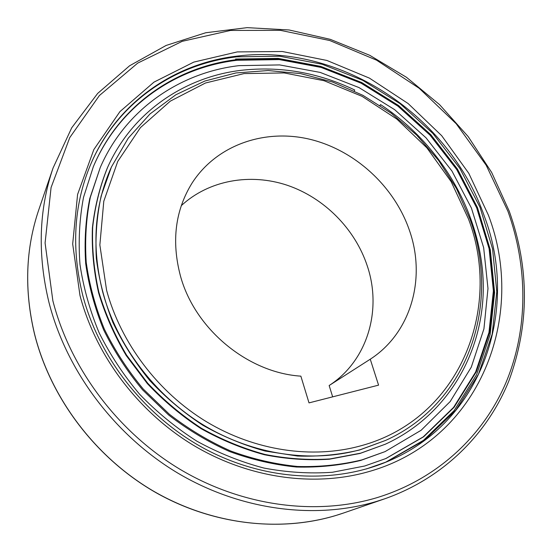 <?xml version="1.0" encoding="UTF-8"?>
<svg xmlns="http://www.w3.org/2000/svg" width="552" height="552" viewBox="0 0 552 552"><rect width="100%" height="100%" fill="white"/><g stroke="black" fill="none" stroke-linecap="round" stroke-linejoin="round"><path stroke-width="0.83" d="M89.886 166.276C115.665 103.852 173.763 63.991 236.829 56.828L279.623 56.221L322.133 64.253L362.774 80.344L400.103 103.693L432.83 133.377L459.809 168.312L480.019 207.283L492.584 248.938L496.793 291.78L492.163 334.146L478.467 374.242L455.821 410.177L424.771 440.027L386.379 461.962M93.219 166.98C118.763 106.198 175.55 67.358 237.243 60.258L279.312 59.602L321.126 67.434L361.111 83.186L397.861 106.094L430.105 135.226L456.711 169.54L476.666 207.828L489.12 248.773L493.378 290.89L488.955 332.552L475.638 372.013L453.544 407.417L423.218 436.887L385.669 458.629M237.67 59.519L279.809 58.878L321.685 66.744L361.739 82.538L398.544 105.501L430.829 134.702L457.456 169.084L477.425 207.448L489.872 248.469L494.102 290.649L489.638 332.38L476.259 371.882L454.082 407.307L423.653 436.777L386 458.491L364.651 466.019L332.359 472.27C309.879 473.83 287.068 472.422 263.911 468.055C240.858 461.969 218.537 453.026 196.947 441.227C176.081 427.897 156.982 412.247 139.656 394.28C123.593 375.208 110.09 354.715 99.132 332.787C89.803 310.348 83.414 287.558 79.971 264.408C78.246 241.369 79.426 219.02 83.518 197.347L93.357 166.656C118.859 105.625 175.798 66.619 237.67 59.519M235.552 59.036L278.146 58.388L320.457 66.337L360.904 82.289L398.075 105.473L430.677 134.957L457.567 169.678L477.735 208.421L490.321 249.856L494.606 292.484L490.114 334.664L476.604 374.629L454.213 410.488L423.46 440.337L385.399 462.369M362.015 459.864C341.308 464.874 319.801 467.082 297.5 466.474C275.006 464.204 252.712 459.036 230.619 450.97C208.946 441.303 188.529 429.056 169.367 414.248L143.299 389.084C127.795 370.433 114.795 350.416 104.307 329.026C95.399 307.14 89.376 284.935 86.229 262.407C84.76 240.003 86.126 218.288 90.335 197.264L100.25 167.525C125.269 109.655 179.69 72.602 238.926 65.647L279.664 64.922L320.195 72.415L358.986 87.575L394.68 109.675L426.027 137.827L451.936 171.01L471.422 208.063L483.662 247.696L487.982 288.489L483.931 328.868L471.291 367.149L450.184 401.546L421.135 430.263L385.103 451.598L362.015 459.864M385.103 451.598L360.76 460.423C340.094 465.419 318.635 467.627 296.389 467.026C273.944 464.763 251.705 459.616 229.673 451.57C208.056 441.931 187.687 429.718 168.581 414.952L142.582 389.857C127.126 371.261 114.16 351.293 103.7 329.951C94.82 308.126 88.817 285.977 85.684 263.504C84.221 241.148 85.588 219.489 89.783 198.506L100.25 167.525M379.948 105.377L380.59 104.604C439.468 143.416 479.584 210.112 483.09 278.746C486.319 347.139 450.356 414.324 385.351 444.201L360.642 453.171L329.903 458.94C308.527 460.278 286.854 458.781 264.891 454.434C243.039 448.459 221.925 439.765 201.542 428.352C181.884 415.49 163.937 400.448 147.715 383.212L126.553 355.102C114.63 334.967 105.404 314.012 98.87 292.243C93.964 270.314 91.901 248.6 92.688 227.113C95.068 206.034 100.057 186.079 107.654 167.263C132.197 112.318 184.271 77.121 241.045 70.332C280.14 65.929 318.021 72.478 354.694 89.976L354.336 91.011M385.351 444.201L360.014 453.461L329.309 459.223C307.954 460.561 286.309 459.064 264.373 454.731C242.549 448.762 221.462 440.082 201.107 428.683C181.47 415.842 163.551 400.814 147.35 383.606L126.222 355.536C114.312 335.423 105.101 314.495 98.58 292.753C93.681 270.853 91.625 249.166 92.412 227.7C94.785 206.648 99.767 186.714 107.357 167.918L107.654 167.263M359.642 449.977C339.68 454.717 318.966 456.739 297.5 456.035L265.153 451.053C243.611 445.112 222.801 436.487 202.729 425.171C183.367 412.441 165.71 397.55 149.764 380.507C135.033 362.45 122.744 343.102 112.891 322.458C104.576 301.357 99.049 279.981 96.317 258.329C95.199 236.815 96.821 216.004 101.175 195.891L111.483 166.863C94.302 204.999 91.37 246.675 102.686 291.904C117.093 345.511 154.801 395.501 203.971 425.33C253.285 454.945 311.445 463.197 360.27 449.68L385.738 440.365L359.642 449.977M370.254 359.214L378.575 385.144L309.01 402.884L300.861 376.153C247.579 372.731 194.656 328.861 180.373 275.696C171.355 241.176 175.239 210.326 192.02 183.147C216.487 145.004 264.442 128.519 309.589 139.207C354.791 149.992 394.397 186.293 409.508 230.591C426.199 278.146 411.343 332.663 370.254 359.214L329.151 385.524C367.597 360.711 382.232 310.01 367.266 265.898C355.046 228.852 324.203 197.788 287.24 185.258C250.277 172.9 208.856 180.111 181.277 205.675M380.59 104.604L380.107 105.48M332.663 396.853L329.151 385.524M386.711 461.831C333.16 484.125 264.705 480.654 205.185 449.024C145.79 417.202 99.422 358.655 82.821 295.624C71.298 249.014 73.699 205.792 90.017 165.952C115.761 103.279 174.011 63.252 237.256 56.09C340.936 42.952 449.811 116.03 484.483 216.619C519.466 309.265 483.159 422.301 386.711 461.831L366.3 468.972M368.591 471.67C314.212 487.257 248.917 478.453 193.469 445.312C138.172 411.951 95.827 355.64 79.978 295.465L72.685 243.984L77.59 194.428L93.84 149.571L119.936 111.614L153.96 82.138L193.793 62.1L237.27 51.909L282.3 51.502L326.936 60.465L369.412 78.115L408.142 103.548L441.697 135.702L468.807 173.335L488.361 215.066C527.091 315.737 480.564 440.227 368.591 471.67M468.489 218.978C502.782 309.313 459.65 419.327 360.525 445.892C312.377 459.147 255.058 450.949 206.462 421.728C158.01 392.306 120.833 343.054 106.584 290.228L99.857 244.964L103.79 201.238L117.728 161.46L140.436 127.622L170.292 101.161L205.468 83.007L244.053 73.588L284.176 72.933L324.079 80.716L362.126 96.365L396.84 119.073L426.896 147.86L451.115 181.594L468.489 218.978M53.061 168.015L71.712 127.802L97.669 93.412L129.603 65.764L166.097 45.457L205.744 32.747L247.158 27.648L289.069 29.967L330.289 39.344L369.75 55.31L406.465 77.287L439.551 104.625L468.199 136.606L491.659 172.445L509.275 211.264C529.554 268.534 529.444 324.99 508.965 380.666C487.547 433.851 443.497 478.191 384.744 498.794L376.457 501.464C315.171 519.818 240.879 510.524 177.675 473.016C114.65 435.28 66.502 370.951 48.983 302.496C37.426 254.831 38.785 210.001 53.061 168.015L38.868 209.539C25.564 248.71 24.136 290.235 34.59 334.119C50.432 397.15 94.275 455.897 152.007 490.266C209.905 524.407 278.394 532.735 335.526 515.596L343.261 513.105C285.805 532.873 215.597 526.387 155.864 492.605C96.283 458.595 50.77 398.744 34.569 334.257C24.109 290.359 25.544 248.786 38.868 209.539M507.916 211.216C527.871 266.975 528.388 328.661 506.094 382.308C483.435 435.631 437.356 479.274 376.747 497.731C316.117 515.803 242.666 506.522 180.187 469.407C117.88 432.064 70.263 368.481 52.868 300.799L45.085 242.99L51.074 187.542L69.766 137.586L99.374 95.558L137.662 63.142L182.195 41.324L230.557 30.436L280.437 30.346L329.744 40.524L376.574 60.175L419.237 88.313L456.221 123.765L486.181 165.227L507.916 211.216M469.959 219.068C500.926 302.206 469.497 402.518 385.738 440.365M384.744 498.794L343.261 513.105M469.952 219.034L456.525 188.639L438.585 160.425L416.629 135.074L391.202 113.195L362.933 95.344L332.504 82.02L300.647 73.63L268.162 70.532L235.925 72.954L204.847 81.034L175.881 94.751L150.034 113.926L128.264 138.159L111.483 166.863"/></g></svg>
